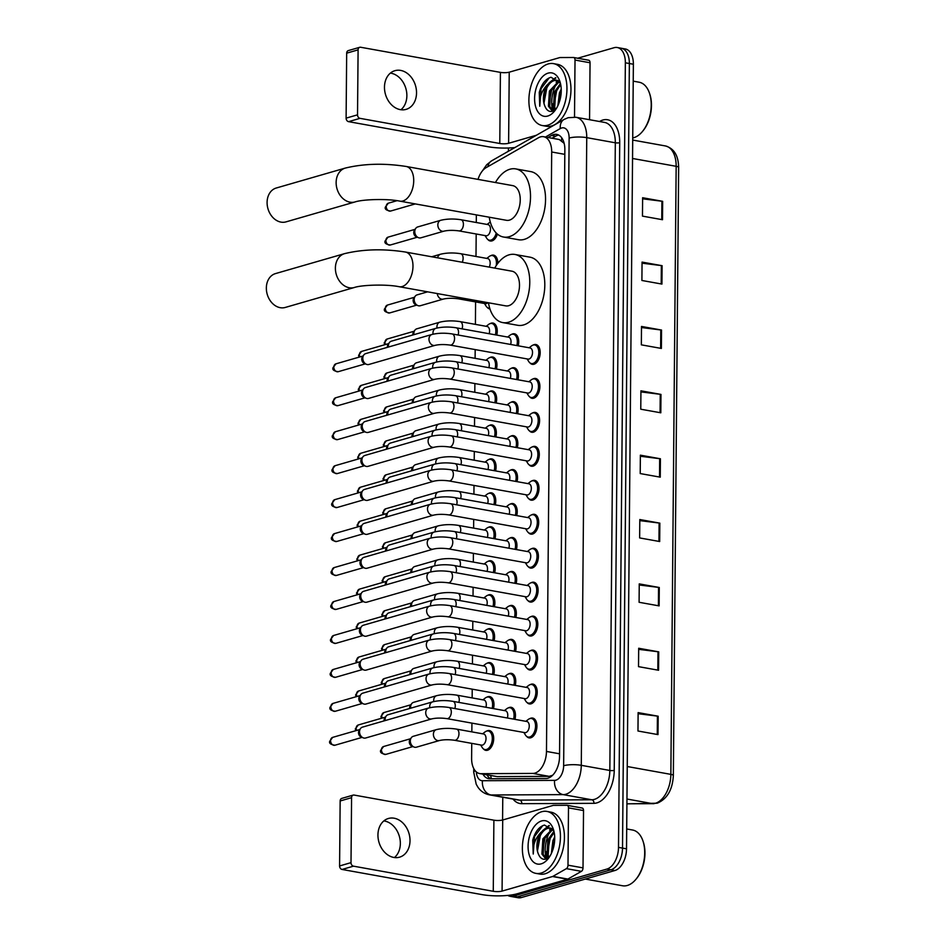 <?xml version="1.0" encoding="UTF-8"?>
<svg xmlns="http://www.w3.org/2000/svg" width="945" height="945" viewBox="0 0 945 945"><rect width="100%" height="100%" fill="white"/><g stroke="black" fill="none" stroke-linecap="round" stroke-linejoin="round"><path stroke-width="1.42" d="M482.919 699.843L485.317 697.989A9.438 5.552 100.2 0 1 486.97 697.126A10.064 5.918 100.2 0 1 487.986 696.689A10.064 5.918 100.2 0 1 489.675 696.583A10.064 5.918 100.2 0 1 493.491 708.62M483.214 665.894L485.612 664.04A9.438 5.552 100.2 0 1 487.266 663.166A10.064 5.918 100.2 0 1 488.281 662.728A10.064 5.918 100.2 0 1 489.971 662.634A10.064 5.918 100.2 0 1 493.786 674.671M483.509 631.933L485.907 630.079A9.438 5.552 100.2 0 1 487.573 629.205A10.064 5.918 100.2 0 1 488.577 628.779A10.064 5.918 100.2 0 1 490.266 628.673A10.064 5.918 100.2 0 1 494.081 640.71M483.805 597.972L486.214 596.118A9.438 5.552 100.2 0 1 487.868 595.244A10.064 5.918 100.2 0 1 488.872 594.818A10.064 5.918 100.2 0 1 490.561 594.712A10.064 5.918 100.2 0 1 494.377 606.749M484.1 564.011L486.51 562.157A9.438 5.552 100.2 0 1 488.163 561.295A10.064 5.918 100.2 0 1 489.167 560.857A10.064 5.918 100.2 0 1 490.868 560.751A10.064 5.918 100.2 0 1 494.672 572.788M488.435 527.345A10.064 5.918 100.2 0 1 489.463 526.897A10.064 5.918 100.2 0 1 491.164 526.802A10.064 5.918 100.2 0 1 494.967 538.839M488.73 493.384A10.064 5.918 100.2 0 1 489.758 492.947A10.064 5.918 100.2 0 1 491.459 492.841A10.064 5.918 100.2 0 1 495.274 504.878M489.026 459.424A10.064 5.918 100.2 0 1 490.053 458.986A10.064 5.918 100.2 0 1 491.754 458.88A10.064 5.918 100.2 0 1 495.57 470.917M485.293 428.179L487.691 426.325A9.438 5.552 100.2 0 1 489.345 425.463A10.064 5.918 100.2 0 1 490.349 425.026A10.064 5.918 100.2 0 1 492.05 424.931A10.064 5.918 100.2 0 1 495.865 436.956M485.588 394.23L487.986 392.376A9.438 5.552 100.2 0 1 489.64 391.502A10.064 5.918 100.2 0 1 490.644 391.065A10.064 5.918 100.2 0 1 492.345 390.97A10.064 5.918 100.2 0 1 496.16 403.007M485.884 360.269L488.281 358.415A9.438 5.552 100.2 0 1 489.935 357.541A10.064 5.918 100.2 0 1 490.951 357.115A10.064 5.918 100.2 0 1 492.64 357.009A10.064 5.918 100.2 0 1 496.456 369.046M486.179 326.308L488.577 324.454A9.438 5.552 100.2 0 1 490.231 323.592A10.064 5.918 100.2 0 1 491.246 323.155A10.064 5.918 100.2 0 1 492.936 323.048A10.064 5.918 100.2 0 1 496.751 335.085M489.959 308.956A10.064 5.918 100.2 0 1 489.675 308.909A10.064 5.918 100.2 0 1 487.301 307.456M486.769 258.398L489.167 256.544A9.438 5.552 100.2 0 1 490.833 255.67A10.064 5.918 100.2 0 1 491.837 255.233A10.064 5.918 100.2 0 1 493.526 255.138A10.064 5.918 100.2 0 1 497.838 263.336M497.401 234.088A10.064 5.918 100.2 0 1 491.955 240.892A10.064 5.918 100.2 0 1 490.266 240.999A10.064 5.918 100.2 0 1 487.892 239.534M482.623 733.804L485.021 731.95A9.438 5.552 100.2 0 1 486.675 731.076A10.064 5.918 100.2 0 1 487.691 730.65A10.064 5.918 100.2 0 1 489.38 730.544A10.064 5.918 100.2 0 1 493.621 740.1A10.064 5.918 100.2 0 1 487.514 750.259A10.064 5.918 100.2 0 1 485.824 750.365A10.064 5.918 100.2 0 1 483.45 748.901M508.717 673.903A10.064 5.918 100.2 0 1 509.745 673.466A10.064 5.918 100.2 0 1 511.446 673.36A10.064 5.918 100.2 0 1 515.261 685.397M509.012 639.954A10.064 5.918 100.2 0 1 510.052 639.505A10.064 5.918 100.2 0 1 511.741 639.411A10.064 5.918 100.2 0 1 515.557 651.448M509.308 605.993A10.064 5.918 100.2 0 1 510.347 605.556A10.064 5.918 100.2 0 1 512.036 605.45A10.064 5.918 100.2 0 1 515.852 617.487M509.603 572.032A10.064 5.918 100.2 0 1 510.643 571.595A10.064 5.918 100.2 0 1 512.332 571.489A10.064 5.918 100.2 0 1 516.147 583.526M509.898 538.071A10.064 5.918 100.2 0 1 510.938 537.634A10.064 5.918 100.2 0 1 512.627 537.528A10.064 5.918 100.2 0 1 516.442 549.565M510.194 504.122A10.064 5.918 100.2 0 1 511.233 503.673A10.064 5.918 100.2 0 1 512.922 503.579A10.064 5.918 100.2 0 1 516.738 515.616M510.489 470.161A10.064 5.918 100.2 0 1 511.529 469.724A10.064 5.918 100.2 0 1 513.218 469.618A10.064 5.918 100.2 0 1 517.033 481.655M510.784 436.2A10.064 5.918 100.2 0 1 511.824 435.763A10.064 5.918 100.2 0 1 513.525 435.657A10.064 5.918 100.2 0 1 517.328 447.694M511.091 402.239A10.064 5.918 100.2 0 1 512.119 401.802A10.064 5.918 100.2 0 1 513.82 401.708A10.064 5.918 100.2 0 1 517.624 413.733M511.387 368.29A10.064 5.918 100.2 0 1 512.414 367.841A10.064 5.918 100.2 0 1 514.115 367.747A10.064 5.918 100.2 0 1 517.931 379.784M511.682 334.329A10.064 5.918 100.2 0 1 512.71 333.892A10.064 5.918 100.2 0 1 514.411 333.786A10.064 5.918 100.2 0 1 518.226 345.823M508.422 707.864A10.064 5.918 100.2 0 1 509.449 707.427A10.064 5.918 100.2 0 1 511.15 707.321A10.064 5.918 100.2 0 1 514.966 719.358M527.641 517.565L530.039 515.71A9.438 5.552 100.2 0 1 531.692 514.848A10.064 5.918 100.2 0 1 532.696 514.411A10.064 5.918 100.2 0 1 534.397 514.304A10.064 5.918 100.2 0 1 538.638 523.861A10.064 5.918 100.2 0 1 532.531 534.031A10.064 5.918 100.2 0 1 530.83 534.126A10.064 5.918 100.2 0 1 528.468 532.673M527.936 483.616L530.334 481.761A9.438 5.552 100.2 0 1 531.988 480.887A10.064 5.918 100.2 0 1 533.004 480.45A10.064 5.918 100.2 0 1 534.693 480.355A10.064 5.918 100.2 0 1 538.933 489.9A10.064 5.918 100.2 0 1 532.826 500.07A10.064 5.918 100.2 0 1 531.137 500.165A10.064 5.918 100.2 0 1 528.763 498.712M526.448 653.397L528.857 651.542A9.438 5.552 100.2 0 1 530.511 650.68A10.064 5.918 100.2 0 1 531.515 650.243A10.064 5.918 100.2 0 1 533.216 650.136A10.064 5.918 100.2 0 1 537.445 659.693A10.064 5.918 100.2 0 1 531.35 669.863A10.064 5.918 100.2 0 1 529.649 669.958A10.064 5.918 100.2 0 1 527.275 668.505M528.231 449.655L530.629 447.8A9.438 5.552 100.2 0 1 532.283 446.926A10.064 5.918 100.2 0 1 533.299 446.501A10.064 5.918 100.2 0 1 534.988 446.394A10.064 5.918 100.2 0 1 539.229 455.939A10.064 5.918 100.2 0 1 533.122 466.109A10.064 5.918 100.2 0 1 531.433 466.216A10.064 5.918 100.2 0 1 529.058 464.751M526.152 687.358L528.562 685.503A9.438 5.552 100.2 0 1 530.216 684.629A10.064 5.918 100.2 0 1 531.22 684.204A10.064 5.918 100.2 0 1 532.921 684.097A10.064 5.918 100.2 0 1 537.15 693.654A10.064 5.918 100.2 0 1 531.055 703.812A10.064 5.918 100.2 0 1 529.354 703.919A10.064 5.918 100.2 0 1 526.979 702.454M527.345 551.526L529.743 549.671A9.438 5.552 100.2 0 1 531.397 548.797A10.064 5.918 100.2 0 1 532.401 548.372A10.064 5.918 100.2 0 1 534.102 548.265A10.064 5.918 100.2 0 1 538.343 557.822A10.064 5.918 100.2 0 1 532.236 567.98A10.064 5.918 100.2 0 1 530.535 568.087A10.064 5.918 100.2 0 1 528.172 566.622M526.743 619.447L529.153 617.593A9.438 5.552 100.2 0 1 530.807 616.719A10.064 5.918 100.2 0 1 531.811 616.282A10.064 5.918 100.2 0 1 533.512 616.187A10.064 5.918 100.2 0 1 537.74 625.732A10.064 5.918 100.2 0 1 531.645 635.902A10.064 5.918 100.2 0 1 529.944 635.997A10.064 5.918 100.2 0 1 527.57 634.544M527.05 585.487L529.448 583.632A9.438 5.552 100.2 0 1 531.102 582.758A10.064 5.918 100.2 0 1 532.106 582.333A10.064 5.918 100.2 0 1 533.807 582.226A10.064 5.918 100.2 0 1 538.036 591.771A10.064 5.918 100.2 0 1 531.94 601.941A10.064 5.918 100.2 0 1 530.239 602.048A10.064 5.918 100.2 0 1 527.877 600.583M528.527 415.694L530.925 413.839A9.438 5.552 100.2 0 1 532.578 412.965A10.064 5.918 100.2 0 1 533.594 412.54A10.064 5.918 100.2 0 1 535.283 412.433A10.064 5.918 100.2 0 1 539.524 421.99A10.064 5.918 100.2 0 1 533.417 432.148A10.064 5.918 100.2 0 1 531.728 432.255A10.064 5.918 100.2 0 1 529.354 430.79M528.822 381.733L531.22 379.878A9.438 5.552 100.2 0 1 532.885 379.016A10.064 5.918 100.2 0 1 533.89 378.579A10.064 5.918 100.2 0 1 535.579 378.472A10.064 5.918 100.2 0 1 539.819 388.029A10.064 5.918 100.2 0 1 533.712 398.199A10.064 5.918 100.2 0 1 532.023 398.294A10.064 5.918 100.2 0 1 529.649 396.841M529.117 347.784L531.527 345.929A9.438 5.552 100.2 0 1 533.181 345.055A10.064 5.918 100.2 0 1 534.185 344.618A10.064 5.918 100.2 0 1 535.874 344.523A10.064 5.918 100.2 0 1 540.115 354.068A10.064 5.918 100.2 0 1 534.008 364.238A10.064 5.918 100.2 0 1 532.318 364.333A10.064 5.918 100.2 0 1 529.944 362.88M525.857 721.318L528.267 719.464A9.438 5.552 100.2 0 1 529.921 718.59A10.064 5.918 100.2 0 1 530.925 718.165A10.064 5.918 100.2 0 1 532.626 718.058A10.064 5.918 100.2 0 1 536.855 727.603A10.064 5.918 100.2 0 1 530.747 737.773A10.064 5.918 100.2 0 1 529.058 737.88A10.064 5.918 100.2 0 1 526.684 736.415M471.744 743.361L471.614 758.292A18.876 11.092 -79.8 0 0 479.694 773.577L497.176 776.613L549.187 776.353L552.636 775.254M479.694 773.577A18.876 11.092 -79.8 0 0 480.887 773.683L532.909 773.423A18.876 11.092 -79.8 0 0 534.882 773.128A18.876 11.092 -79.8 0 0 546.47 751.44L551.691 151.991A18.876 11.092 -79.8 0 0 543.623 136.706A18.876 11.092 -79.8 0 0 538.449 137.757L486.179 167.619A18.876 11.092 -79.8 0 0 478.016 179.385M564.118 143.191A6.296 3.697 -79.8 0 0 563.752 143.014L559.322 139.541L543.623 136.706M563.752 143.014A18.876 11.092 100.2 0 1 564.26 143.817M476.351 214.881L476.292 222.5M476.185 233.994L475.996 256.461M475.595 301.904L475.406 324.371M475.181 349.591L475.099 358.332M474.886 383.552L474.803 392.293M474.591 417.513L474.508 426.242M474.295 451.462L474.213 460.203M474 485.423L473.917 494.164M473.693 519.384L473.622 528.125M473.398 553.345L473.327 562.074M473.102 587.294L473.032 596.035M472.807 621.255L472.736 629.996M472.512 655.216L472.441 663.957M472.216 689.165L472.146 697.906M471.921 723.126L471.838 731.867M482.93 774.156A18.876 11.092 -79.8 0 0 488.6 778.656A18.876 11.092 -79.8 0 0 489.793 778.763L545.986 778.491A18.876 11.092 -79.8 0 0 547.97 778.196A18.876 11.092 -79.8 0 0 559.546 756.508L564.85 149.688A18.876 11.092 -79.8 0 0 556.77 134.403A18.876 11.092 -79.8 0 0 551.596 135.442L548.005 137.498M552.683 110.955A25.172 14.789 100.2 0 1 556.959 82.688A25.172 14.789 100.2 0 0 552.683 110.955M557.751 81.4A25.172 14.789 100.2 0 1 558.2 80.727A25.172 14.789 100.2 0 0 557.751 81.4M546.151 858.757A25.172 14.789 100.2 0 1 550.427 830.501A25.172 14.789 100.2 0 0 546.151 858.757M551.23 829.214A25.172 14.789 100.2 0 1 551.679 828.541A25.172 14.789 100.2 0 0 551.23 829.214M577.678 58.224L614.096 47.711A18.876 11.092 100.2 0 1 617.274 47.522A18.876 11.092 100.2 0 1 625.354 62.795L618.502 847.381A18.876 11.092 100.2 0 1 606.926 869.069L513.3 896.12A18.876 11.092 100.2 0 1 510.123 896.309A18.876 11.092 100.2 0 1 507.796 895.423M502.575 820.024L502.775 797.237M508.41 151.235L508.434 147.999M617.274 47.522L625.295 48.963A18.876 11.092 100.2 0 1 633.374 64.236L626.523 848.823A18.876 11.092 100.2 0 1 614.947 870.51L521.309 897.561L517.305 896.84A18.876 11.092 100.2 0 1 514.127 897.029A18.876 11.092 100.2 0 0 517.305 896.84L610.931 869.79L517.305 896.84L513.3 896.12M626.523 848.823L622.519 848.102A18.876 11.092 100.2 0 1 610.931 869.79A18.876 11.092 100.2 0 0 622.519 848.102L629.358 63.516L622.519 848.102L618.502 847.381M621.278 48.242A18.876 11.092 100.2 0 1 629.358 63.516A18.876 11.092 100.2 0 0 621.278 48.242M552.01 138.218L555.613 136.163A18.876 11.092 100.2 0 1 558.708 135.076M490.762 778.763A18.876 11.092 100.2 0 1 486.935 774.876M552.742 103.844A25.172 14.789 -79.8 0 0 553.616 110.837M546.222 851.658A25.172 14.789 -79.8 0 0 547.084 858.651M642.612 198.816L661.913 201.226A5.032 1.134 0.5 0 1 662.658 201.332L642.624 197.729L642.458 216.121L662.504 219.724L662.658 201.332M642.045 263.183L661.358 265.58A5.032 1.134 0.5 0 1 662.102 265.699L642.057 262.096L641.903 280.476L661.937 284.079L662.102 265.699M641.49 327.537L660.791 329.947A5.032 1.134 0.5 0 1 661.535 330.053L641.501 326.45L641.336 344.842L661.382 348.445L661.535 330.053M640.923 391.903L660.236 394.301A5.032 1.134 0.5 0 1 660.98 394.419L640.934 390.817L640.769 409.209L660.815 412.8L660.98 394.419M638.111 713.711L657.425 716.109A5.032 1.134 0.5 0 1 658.169 716.216L638.123 712.613L637.97 731.005L658.003 734.608L658.169 716.216M638.678 649.345L657.992 651.743A5.032 1.134 0.5 0 1 658.724 651.861L638.69 648.258L638.525 666.65L658.57 670.253L658.724 651.861M639.245 584.99L658.547 587.388A5.032 1.134 0.5 0 1 659.291 587.495L639.245 583.892L639.092 602.284L659.126 605.887L659.291 587.495M639.8 520.624L659.114 523.022A5.032 1.134 0.5 0 1 659.846 523.14L639.812 519.537L639.647 537.929L659.693 541.532L659.846 523.14M640.367 456.258L659.669 458.668A5.032 1.134 0.5 0 1 660.413 458.774L640.367 455.171L640.214 473.563L660.248 477.166L660.413 458.774M521.309 897.561A18.876 11.092 100.2 0 1 518.132 897.75L510.123 896.309M383.847 820.91A20.14 15.64 -106.1 0 1 400.349 843.507A20.14 15.64 -106.1 0 1 394.431 857.552M377.941 834.955A20.14 15.64 73.9 0 0 399.558 857.174A20.14 15.64 73.9 0 0 410.012 840.719A20.14 15.64 73.9 0 0 388.383 818.488A20.14 15.64 73.9 0 0 377.941 834.955M567.331 805.376L581.978 807.999A3.142 1.855 100.2 0 1 582.179 808.022A3.142 1.855 100.2 0 1 583.526 810.562L568.488 807.869L567.992 865.183L583.018 867.876A3.142 1.855 100.2 0 1 581.423 871.349L567.898 879.074A3.142 1.855 100.2 0 1 567.567 879.216L517.116 893.793A25.172 5.682 0.5 0 1 481.844 894.584L342.066 869.459A3.142 2.445 -106.1 0 1 339.586 865.951L351.008 862.643A3.142 2.445 73.9 0 0 353.477 866.163L493.266 891.289A6.296 1.417 -179.5 0 0 502.078 891.088L552.541 876.523A3.142 1.855 -79.8 0 0 552.872 876.381L566.386 868.644A3.142 1.855 -79.8 0 0 567.992 865.183M583.526 810.562L583.018 867.876M568.488 807.869A3.142 1.855 -79.8 0 0 567.142 805.317A3.142 1.855 -79.8 0 0 566.941 805.305L553.486 805.364A3.142 1.855 -79.8 0 0 553.156 805.412L502.705 819.988A6.296 1.417 -179.5 0 1 493.892 820.189L354.103 795.064A3.142 2.445 73.9 0 0 353.206 795.099A3.142 2.445 73.9 0 0 351.575 797.674L340.153 800.97L339.586 865.951M340.153 800.97A3.142 2.445 -106.1 0 1 341.783 798.395L353.206 795.099M351.575 797.674L351.008 862.643M626.7 828.966L632.583 830.017A28.315 16.644 100.2 0 1 642.919 840.873L643.238 841.818A27.051 15.9 100.2 0 1 636.658 878.413L636.032 879.181A28.315 16.644 100.2 0 1 627.326 885.465A28.315 16.644 100.2 0 1 622.554 885.76L585.345 879.063M642.919 840.873A28.315 16.644 100.2 0 1 636.032 879.181M541.662 811.743A31.457 18.487 100.2 0 1 546.966 811.436A31.457 18.487 100.2 0 1 560.196 841.274A31.457 18.487 100.2 0 1 541.131 873.05A31.457 18.487 100.2 0 1 535.827 873.357A31.457 18.487 100.2 0 1 522.597 843.519A31.457 18.487 100.2 0 1 541.662 811.743M546.966 811.436L550.97 812.157A31.457 18.487 100.2 0 1 564.2 841.995A31.457 18.487 100.2 0 1 545.135 873.771A31.457 18.487 100.2 0 1 539.831 874.078L535.827 873.357M553.853 830.915L544.485 825.056C538.957 826.745 535.047 831.813 532.732 840.259L533.24 854.056C532.578 845.562 535.224 838.25 541.19 832.132A15.734 9.249 100.2 0 0 538.496 854.245C540.162 858.178 542.584 859.796 545.773 859.135L549.364 857.056M541.202 863.848A22.018 12.947 100.2 0 1 528.078 846.247A22.018 12.947 100.2 0 1 541.579 820.945A22.018 12.947 100.2 0 1 553.333 829.167A22.018 12.947 100.2 0 1 547.97 858.958A22.018 12.947 100.2 0 1 541.202 863.848M552.884 829.297L544.131 839.077L543.162 854.245L546.423 858.934M552.305 828.895L542.879 838.853L541.91 854.02L545.927 859.099M554.172 832.38L549.139 839.975L548.171 855.154L549.116 857.28M553.947 831.34L547.887 839.751L546.919 854.93L548.372 857.871M554.691 839.597L552.364 851.138M554.691 836.998L552.908 840.648L551.36 853.489M552.518 828.576L547.013 828.056L541.19 832.132M550.498 828.08L548.265 828.281C540.316 829.698 534.669 846.307 538.496 854.245M553.097 829.474L549.884 827.938M548.986 825.517L542.477 830.749M554.68 839.857L552.494 850.783M550.356 837.329L547.545 852.414M551.36 828.399L549.6 830.005M545.348 836.431L542.536 851.516M549.388 825.717L544.58 829.108M540.339 835.522L537.516 850.618M542.69 825.658L534.539 836.526L533.24 854.056M275.491 273.589A17.612 13.691 73.9 0 0 266.348 287.989A17.612 13.691 73.9 0 0 285.272 307.444L354.316 287.504A17.612 13.691 -106.1 0 1 335.392 268.049A17.612 13.691 -106.1 0 1 344.535 253.65L275.491 273.589M354.316 287.504C361.876 284.894 386.54 284.091 399.203 286.725L505.717 305.873A17.612 10.36 -79.8 0 0 508.682 305.696A17.612 10.36 -79.8 0 0 519.372 287.894A17.612 10.36 -79.8 0 0 511.954 271.191L405.44 252.043C383.505 248.629 363.199 249.161 344.535 253.65M494.719 268.085A34.611 20.341 100.2 0 1 509.131 254.819A34.611 20.341 100.2 0 1 514.966 254.465A34.611 20.341 100.2 0 1 529.519 287.292A34.611 20.341 100.2 0 1 508.54 322.245A34.611 20.341 100.2 0 1 502.716 322.588A34.611 20.341 100.2 0 1 488.482 302.766M514.966 254.465L529.991 257.17A34.611 20.341 100.2 0 1 544.556 289.997A34.611 20.341 100.2 0 1 523.577 324.938A34.611 20.341 100.2 0 1 517.742 325.293L502.716 322.588M276.235 188.02A17.612 13.691 73.9 0 0 267.092 202.419A17.612 13.691 73.9 0 0 286.016 221.874L355.06 201.935A17.612 13.691 -106.1 0 1 336.136 182.479A17.612 13.691 -106.1 0 1 345.279 168.08L276.235 188.02M355.06 201.935C362.62 199.336 387.285 198.521 399.948 201.155L506.461 220.303A17.612 10.36 -79.8 0 0 509.438 220.126A17.612 10.36 -79.8 0 0 520.116 202.324A17.612 10.36 -79.8 0 0 512.698 185.622L406.185 166.474C384.249 163.06 363.943 163.591 345.279 168.08M495.463 182.515A34.611 20.341 100.2 0 1 509.875 169.249A34.611 20.341 100.2 0 1 515.71 168.895A34.611 20.341 100.2 0 1 530.263 201.722A34.611 20.341 100.2 0 1 509.284 236.675A34.611 20.341 100.2 0 1 503.461 237.018A34.611 20.341 100.2 0 1 489.238 217.196M515.71 168.895L530.736 171.6A34.611 20.341 100.2 0 1 545.3 204.427A34.611 20.341 100.2 0 1 524.321 239.368A34.611 20.341 100.2 0 1 518.486 239.723L503.461 237.018M428.664 708.006C434.877 706.529 441.61 706.352 448.875 707.474L526.826 721.496A5.658 3.331 100.2 0 1 529.212 726.859A5.658 3.331 100.2 0 1 525.786 732.588A5.658 3.331 100.2 0 1 524.829 732.635L446.867 718.625C441.008 717.834 435.988 717.928 431.806 718.885A5.658 4.394 -106.1 0 1 425.722 712.636A5.658 4.394 -106.1 0 1 425.734 712.294A5.658 4.394 -106.1 0 1 428.664 708.006L362.478 727.13A5.658 4.394 -106.1 0 0 360.529 728.524A5.658 4.394 -106.1 0 0 359.537 731.761A5.658 4.394 -106.1 0 0 363.223 737.856A5.658 4.394 -106.1 0 0 364.002 738.08A5.658 4.394 -106.1 0 0 365.62 738.01L431.806 718.885M529.921 718.59A9.438 5.552 100.2 0 1 531.503 718.495A9.438 5.552 100.2 0 1 535.472 727.449A9.438 5.552 100.2 0 1 529.755 736.982A9.438 5.552 100.2 0 1 528.172 737.076A9.438 5.552 100.2 0 1 525.455 735.045L523.861 732.47M363.223 737.856L361.167 737.053A4.087 3.178 -106.1 0 1 358.509 732.647A4.087 3.178 -106.1 0 1 359.218 730.308L360.529 728.524M428.959 674.045C435.172 672.568 441.906 672.391 449.17 673.525L527.121 687.535A5.658 3.331 100.2 0 1 529.507 692.909A5.658 3.331 100.2 0 1 526.082 698.627A5.658 3.331 100.2 0 1 525.125 698.686L447.162 684.664C441.303 683.885 436.283 683.967 432.101 684.936A5.658 4.394 -106.1 0 1 426.03 678.675A5.658 4.394 -106.1 0 1 426.041 678.333A5.658 4.394 -106.1 0 1 428.959 674.045L362.774 693.169A5.658 4.394 -106.1 0 0 360.825 694.575A5.658 4.394 -106.1 0 0 359.832 697.8A5.658 4.394 -106.1 0 0 363.518 703.907A5.658 4.394 -106.1 0 0 364.297 704.131A5.658 4.394 -106.1 0 0 365.916 704.049L432.101 684.936M530.216 684.629A9.438 5.552 100.2 0 1 531.799 684.534A9.438 5.552 100.2 0 1 535.78 693.488A9.438 5.552 100.2 0 1 530.05 703.021A9.438 5.552 100.2 0 1 528.468 703.115A9.438 5.552 100.2 0 1 525.763 701.084L524.156 698.509M363.518 703.907L361.462 703.092A4.087 3.178 -106.1 0 1 358.805 698.686A4.087 3.178 -106.1 0 1 359.513 696.347L360.825 694.575M429.254 640.096C435.468 638.607 442.201 638.43 449.466 639.564L527.428 653.574A5.658 3.331 100.2 0 1 529.802 658.948A5.658 3.331 100.2 0 1 526.377 664.666A5.658 3.331 100.2 0 1 525.42 664.725L447.457 650.715C441.598 649.924 436.578 650.006 432.397 650.975A5.658 4.394 -106.1 0 1 426.325 644.726A5.658 4.394 -106.1 0 1 426.337 644.384A5.658 4.394 -106.1 0 1 429.254 640.096L363.069 659.208A5.658 4.394 -106.1 0 0 361.12 660.614A5.658 4.394 -106.1 0 0 360.128 663.839A5.658 4.394 -106.1 0 0 363.813 669.946A5.658 4.394 -106.1 0 0 364.593 670.17A5.658 4.394 -106.1 0 0 366.211 670.088L432.397 650.975M530.511 650.68A9.438 5.552 100.2 0 1 532.094 650.585A9.438 5.552 100.2 0 1 536.075 659.527A9.438 5.552 100.2 0 1 530.346 669.06A9.438 5.552 100.2 0 1 528.763 669.154A9.438 5.552 100.2 0 1 526.058 667.123L524.451 664.548M363.813 669.946L361.758 669.131A4.087 3.178 -106.1 0 1 359.1 664.725A4.087 3.178 -106.1 0 1 359.809 662.398L361.12 660.614M429.55 606.135C435.763 604.658 442.496 604.481 449.761 605.603L527.723 619.613A5.658 3.331 100.2 0 1 530.098 624.988A5.658 3.331 100.2 0 1 526.672 630.705A5.658 3.331 100.2 0 1 525.715 630.764L447.753 616.754C441.894 615.963 436.873 616.057 432.704 617.014A5.658 4.394 -106.1 0 1 426.62 610.765A5.658 4.394 -106.1 0 1 426.632 610.423A5.658 4.394 -106.1 0 1 429.55 606.135L363.364 625.247A5.658 4.394 -106.1 0 0 361.415 626.653A5.658 4.394 -106.1 0 0 360.423 629.878A5.658 4.394 -106.1 0 0 364.108 635.985A5.658 4.394 -106.1 0 0 364.888 636.209A5.658 4.394 -106.1 0 0 366.506 636.139L432.704 617.014M530.807 616.719A9.438 5.552 100.2 0 1 532.401 616.624A9.438 5.552 100.2 0 1 536.37 625.578A9.438 5.552 100.2 0 1 530.641 635.111A9.438 5.552 100.2 0 1 529.058 635.205A9.438 5.552 100.2 0 1 526.353 633.162L524.747 630.587M364.108 635.985L362.053 635.182A4.087 3.178 -106.1 0 1 359.395 630.764A4.087 3.178 -106.1 0 1 360.116 628.437L361.415 626.653M429.857 572.174C436.058 570.697 442.803 570.52 450.056 571.642L528.019 585.664A5.658 3.331 100.2 0 1 530.393 591.027A5.658 3.331 100.2 0 1 526.967 596.756A5.658 3.331 100.2 0 1 526.011 596.803L448.048 582.793C442.189 582.002 437.169 582.096 432.999 583.053A5.658 4.394 -106.1 0 1 426.916 576.804A5.658 4.394 -106.1 0 1 426.927 576.462A5.658 4.394 -106.1 0 1 429.857 572.174L363.66 591.298A5.658 4.394 -106.1 0 0 361.711 592.692A5.658 4.394 -106.1 0 0 360.73 595.929A5.658 4.394 -106.1 0 0 364.404 602.036A5.658 4.394 -106.1 0 0 365.183 602.248A5.658 4.394 -106.1 0 0 366.802 602.178L432.999 583.053M531.102 582.758A9.438 5.552 100.2 0 1 532.696 582.663A9.438 5.552 100.2 0 1 536.665 591.617A9.438 5.552 100.2 0 1 530.936 601.15A9.438 5.552 100.2 0 1 529.354 601.244A9.438 5.552 100.2 0 1 526.648 599.213L525.042 596.638M364.404 602.036L362.348 601.221A4.087 3.178 -106.1 0 1 359.691 596.815A4.087 3.178 -106.1 0 1 360.411 594.476L361.711 592.692M430.152 538.225C436.354 536.736 443.099 536.559 450.352 537.693L528.314 551.703A5.658 3.331 100.2 0 1 530.7 557.077A5.658 3.331 100.2 0 1 527.263 562.795A5.658 3.331 100.2 0 1 526.306 562.854L448.355 548.832C442.484 548.053 437.464 548.135 433.294 549.104A5.658 4.394 -106.1 0 1 427.211 542.843A5.658 4.394 -106.1 0 1 427.223 542.501A5.658 4.394 -106.1 0 1 430.152 538.225L363.955 557.337A5.658 4.394 -106.1 0 0 362.006 558.743A5.658 4.394 -106.1 0 0 361.025 561.968A5.658 4.394 -106.1 0 0 364.699 568.075A5.658 4.394 -106.1 0 0 365.479 568.299A5.658 4.394 -106.1 0 0 367.097 568.217L433.294 549.104M531.397 548.797A9.438 5.552 100.2 0 1 532.992 548.702A9.438 5.552 100.2 0 1 536.961 557.656A9.438 5.552 100.2 0 1 531.244 567.189A9.438 5.552 100.2 0 1 529.649 567.284A9.438 5.552 100.2 0 1 526.944 565.252L525.337 562.677M364.699 568.075L362.656 567.26A4.087 3.178 -106.1 0 1 359.986 562.854A4.087 3.178 -106.1 0 1 360.707 560.515L362.006 558.743M430.447 504.264C436.661 502.775 443.394 502.598 450.647 503.732L528.609 517.742A5.658 3.331 100.2 0 1 530.995 523.117A5.658 3.331 100.2 0 1 527.558 528.834A5.658 3.331 100.2 0 1 526.601 528.893L448.651 514.883C442.78 514.092 437.759 514.174 433.59 515.143A5.658 4.394 -106.1 0 1 427.506 508.894A5.658 4.394 -106.1 0 1 427.518 508.552A5.658 4.394 -106.1 0 1 430.447 504.264L364.25 523.376A5.658 4.394 -106.1 0 0 362.301 524.782A5.658 4.394 -106.1 0 0 361.321 528.007A5.658 4.394 -106.1 0 0 365.006 534.114A5.658 4.394 -106.1 0 0 365.774 534.338A5.658 4.394 -106.1 0 0 367.392 534.256L433.59 515.143M531.692 514.848A9.438 5.552 100.2 0 1 533.287 514.753A9.438 5.552 100.2 0 1 537.256 523.707A9.438 5.552 100.2 0 1 531.539 533.228A9.438 5.552 100.2 0 1 529.944 533.323A9.438 5.552 100.2 0 1 527.239 531.291L525.633 528.716M365.006 534.114L362.951 533.299A4.087 3.178 -106.1 0 1 360.281 528.893A4.087 3.178 -106.1 0 1 361.002 526.566L362.301 524.782M430.743 470.303C436.956 468.826 443.689 468.649 450.942 469.771L528.905 483.781A5.658 3.331 100.2 0 1 531.291 489.156A5.658 3.331 100.2 0 1 527.853 494.873A5.658 3.331 100.2 0 1 526.897 494.932L448.946 480.922C443.075 480.131 438.055 480.225 433.885 481.182A5.658 4.394 -106.1 0 1 427.801 474.933A5.658 4.394 -106.1 0 1 427.813 474.591A5.658 4.394 -106.1 0 1 430.743 470.303L364.546 489.427A5.658 4.394 -106.1 0 0 362.596 490.821A5.658 4.394 -106.1 0 0 361.616 494.046A5.658 4.394 -106.1 0 0 365.302 500.153A5.658 4.394 -106.1 0 0 366.069 500.377A5.658 4.394 -106.1 0 0 367.699 500.307L433.885 481.182M531.988 480.887A9.438 5.552 100.2 0 1 533.582 480.792A9.438 5.552 100.2 0 1 537.551 489.746A9.438 5.552 100.2 0 1 531.834 499.279A9.438 5.552 100.2 0 1 530.239 499.373A9.438 5.552 100.2 0 1 527.534 497.33L525.928 494.755M365.302 500.153L363.246 499.35A4.087 3.178 -106.1 0 1 360.577 494.932A4.087 3.178 -106.1 0 1 361.297 492.605L362.596 490.821M431.038 436.342C437.252 434.865 443.985 434.688 451.237 435.81L529.2 449.832A5.658 3.331 100.2 0 1 531.586 455.195A5.658 3.331 100.2 0 1 528.149 460.924A5.658 3.331 100.2 0 1 527.192 460.971L449.241 446.961C443.37 446.17 438.35 446.264 434.18 447.221A5.658 4.394 -106.1 0 1 428.097 440.972A5.658 4.394 -106.1 0 1 428.109 440.63A5.658 4.394 -106.1 0 1 431.038 436.342L364.853 455.466A5.658 4.394 -106.1 0 0 362.904 456.86A5.658 4.394 -106.1 0 0 361.911 460.097A5.658 4.394 -106.1 0 0 365.597 466.204A5.658 4.394 -106.1 0 0 366.377 466.417A5.658 4.394 -106.1 0 0 367.995 466.346L434.18 447.221M532.283 446.926A9.438 5.552 100.2 0 1 533.878 446.831A9.438 5.552 100.2 0 1 537.847 455.785A9.438 5.552 100.2 0 1 532.13 465.318A9.438 5.552 100.2 0 1 530.535 465.412A9.438 5.552 100.2 0 1 527.83 463.381L526.223 460.806M365.597 466.204L363.541 465.389A4.087 3.178 -106.1 0 1 360.884 460.983A4.087 3.178 -106.1 0 1 361.592 458.644L362.904 456.86M431.333 402.393C437.547 400.904 444.28 400.727 451.545 401.861L529.495 415.871A5.658 3.331 100.2 0 1 531.881 421.246A5.658 3.331 100.2 0 1 528.444 426.963A5.658 3.331 100.2 0 1 527.499 427.022L449.536 413C443.666 412.221 438.657 412.303 434.476 413.272A5.658 4.394 -106.1 0 1 428.392 407.011A5.658 4.394 -106.1 0 1 428.404 406.669A5.658 4.394 -106.1 0 1 431.333 402.393L365.148 421.505A5.658 4.394 -106.1 0 0 363.199 422.911A5.658 4.394 -106.1 0 0 362.207 426.136A5.658 4.394 -106.1 0 0 365.892 432.243A5.658 4.394 -106.1 0 0 366.672 432.467A5.658 4.394 -106.1 0 0 368.29 432.385L434.476 413.272M532.578 412.965A9.438 5.552 100.2 0 1 534.173 412.87A9.438 5.552 100.2 0 1 538.142 421.824A9.438 5.552 100.2 0 1 532.425 431.357A9.438 5.552 100.2 0 1 530.83 431.452A9.438 5.552 100.2 0 1 528.125 429.42L526.519 426.845M365.892 432.243L363.837 431.428A4.087 3.178 -106.1 0 1 361.179 427.022A4.087 3.178 -106.1 0 1 361.888 424.695L363.199 422.911M431.629 368.432C437.842 366.943 444.575 366.766 451.84 367.9L529.791 381.91A5.658 3.331 100.2 0 1 532.177 387.285A5.658 3.331 100.2 0 1 528.739 393.002A5.658 3.331 100.2 0 1 527.794 393.061L449.832 379.051C443.973 378.26 438.952 378.343 434.771 379.311A5.658 4.394 -106.1 0 1 428.687 373.062A5.658 4.394 -106.1 0 1 428.699 372.72A5.658 4.394 -106.1 0 1 431.629 368.432L365.443 387.544A5.658 4.394 -106.1 0 0 363.494 388.95A5.658 4.394 -106.1 0 0 362.502 392.175A5.658 4.394 -106.1 0 0 366.188 398.282A5.658 4.394 -106.1 0 0 366.967 398.506A5.658 4.394 -106.1 0 0 368.585 398.424L434.771 379.311M532.885 379.016A9.438 5.552 100.2 0 1 534.468 378.921A9.438 5.552 100.2 0 1 538.437 387.875A9.438 5.552 100.2 0 1 532.72 397.396A9.438 5.552 100.2 0 1 531.125 397.491A9.438 5.552 100.2 0 1 528.42 395.459L526.814 392.884M366.188 398.282L364.132 397.467A4.087 3.178 -106.1 0 1 361.474 393.061A4.087 3.178 -106.1 0 1 362.183 390.734L363.494 388.95M431.924 334.471C438.137 332.994 444.871 332.817 452.135 333.939L530.086 347.949A5.658 3.331 100.2 0 1 532.472 353.324A5.658 3.331 100.2 0 1 529.035 359.041A5.658 3.331 100.2 0 1 528.09 359.1L450.127 345.09C444.268 344.299 439.248 344.393 435.066 345.35A5.658 4.394 -106.1 0 1 428.983 339.101A5.658 4.394 -106.1 0 1 428.995 338.759A5.658 4.394 -106.1 0 1 431.924 334.471L365.739 353.595A5.658 4.394 -106.1 0 0 363.79 354.989A5.658 4.394 -106.1 0 0 362.797 358.226A5.658 4.394 -106.1 0 0 366.483 364.321A5.658 4.394 -106.1 0 0 367.262 364.546A5.658 4.394 -106.1 0 0 368.881 364.475L435.066 345.35M533.181 345.055A9.438 5.552 100.2 0 1 534.764 344.96A9.438 5.552 100.2 0 1 538.733 353.914A9.438 5.552 100.2 0 1 533.015 363.447A9.438 5.552 100.2 0 1 531.421 363.541A9.438 5.552 100.2 0 1 528.716 361.498L527.121 358.923M366.483 364.321L364.427 363.518A4.087 3.178 -106.1 0 1 361.77 359.1A4.087 3.178 -106.1 0 1 362.478 356.773L363.79 354.989M429.81 707.71A5.658 4.394 -106.1 0 1 429.715 706.139A5.658 4.394 -106.1 0 1 432.645 701.851C438.858 700.363 445.591 700.186 452.856 701.32L505.362 710.758A5.658 3.331 100.2 0 1 507.37 717.999M504.394 710.581L506.792 708.726A9.438 5.552 100.2 0 1 508.445 707.852A9.438 5.552 100.2 0 1 510.04 707.758A9.438 5.552 100.2 0 1 513.596 719.11M384.142 720.87A4.087 3.178 -106.1 0 1 384.107 720.244A4.087 3.178 -106.1 0 1 384.816 717.905L386.127 716.121A5.658 4.394 -106.1 0 1 388.076 714.727L432.645 701.851M385.229 720.551A5.658 4.394 -106.1 0 1 386.127 716.121M430.105 673.75A5.658 4.394 -106.1 0 1 430.022 672.178A5.658 4.394 -106.1 0 1 432.94 667.891C439.153 666.414 445.886 666.237 453.151 667.359L505.658 676.797A5.658 3.331 100.2 0 1 507.678 684.038M504.689 676.62L507.087 674.765A9.438 5.552 100.2 0 1 508.741 673.903A9.438 5.552 100.2 0 1 510.335 673.809A9.438 5.552 100.2 0 1 513.891 685.149M384.438 686.909A4.087 3.178 -106.1 0 1 384.402 686.283A4.087 3.178 -106.1 0 1 385.123 683.944L386.422 682.172A5.658 4.394 -106.1 0 1 388.371 680.766L432.94 667.891M385.525 686.602A5.658 4.394 -106.1 0 1 386.422 682.172M430.4 639.8A5.658 4.394 -106.1 0 1 430.318 638.218A5.658 4.394 -106.1 0 1 433.235 633.93C439.449 632.453 446.182 632.276 453.446 633.398L505.953 642.836A5.658 3.331 100.2 0 1 507.973 650.077M504.984 642.671L507.382 640.816A9.438 5.552 100.2 0 1 509.036 639.942A9.438 5.552 100.2 0 1 510.631 639.848A9.438 5.552 100.2 0 1 514.186 651.199M384.733 652.948A4.087 3.178 -106.1 0 1 384.698 652.322A4.087 3.178 -106.1 0 1 385.418 649.995L386.718 648.211A5.658 4.394 -106.1 0 1 388.667 646.805L433.235 633.93M385.832 652.641A5.658 4.394 -106.1 0 1 386.718 648.211M430.696 605.839A5.658 4.394 -106.1 0 1 430.613 604.257A5.658 4.394 -106.1 0 1 433.531 599.981C439.744 598.492 446.477 598.315 453.742 599.449L506.248 608.887A5.658 3.331 100.2 0 1 508.268 616.116M505.28 608.71L507.678 606.855A9.438 5.552 100.2 0 1 509.331 605.981A9.438 5.552 100.2 0 1 510.926 605.887A9.438 5.552 100.2 0 1 514.482 617.239M385.028 618.999A4.087 3.178 -106.1 0 1 384.993 618.361A4.087 3.178 -106.1 0 1 385.714 616.034L387.013 614.25A5.658 4.394 -106.1 0 1 388.962 612.844L433.531 599.981M386.127 618.68A5.658 4.394 -106.1 0 1 387.013 614.25M430.991 571.879A5.658 4.394 -106.1 0 1 430.908 570.308A5.658 4.394 -106.1 0 1 433.838 566.02C440.039 564.531 446.784 564.366 454.037 565.488L506.544 574.926A5.658 3.331 100.2 0 1 508.564 582.167M505.575 574.749L507.973 572.894A9.438 5.552 100.2 0 1 509.627 572.02A9.438 5.552 100.2 0 1 511.221 571.926A9.438 5.552 100.2 0 1 514.777 583.278M385.324 585.038A4.087 3.178 -106.1 0 1 385.288 584.412A4.087 3.178 -106.1 0 1 386.009 582.073L387.308 580.289A5.658 4.394 -106.1 0 1 389.257 578.895L433.838 566.02M386.422 584.719A5.658 4.394 -106.1 0 1 387.308 580.289M431.286 537.918A5.658 4.394 -106.1 0 1 431.204 536.347A5.658 4.394 -106.1 0 1 434.133 532.059C440.335 530.582 447.079 530.405 454.332 531.527L506.839 540.965A5.658 3.331 100.2 0 1 508.859 548.206M505.87 540.788L508.268 538.933A9.438 5.552 100.2 0 1 509.922 538.071A9.438 5.552 100.2 0 1 511.517 537.977A9.438 5.552 100.2 0 1 515.072 549.328M385.619 551.077A4.087 3.178 -106.1 0 1 385.584 550.451A4.087 3.178 -106.1 0 1 386.304 548.112L387.604 546.34A5.658 4.394 -106.1 0 1 389.553 544.934L434.133 532.059M386.718 550.77A5.658 4.394 -106.1 0 1 387.604 546.34M431.582 503.968A5.658 4.394 -106.1 0 1 431.499 502.386A5.658 4.394 -106.1 0 1 434.428 498.098C440.642 496.621 447.375 496.444 454.628 497.566L507.134 507.004A5.658 3.331 100.2 0 1 509.154 514.245M506.166 506.839L508.564 504.984A9.438 5.552 100.2 0 1 510.229 504.11A9.438 5.552 100.2 0 1 511.812 504.016A9.438 5.552 100.2 0 1 515.368 515.368M385.926 517.116A4.087 3.178 -106.1 0 1 385.891 516.49A4.087 3.178 -106.1 0 1 386.599 514.163L387.911 512.379A5.658 4.394 -106.1 0 1 389.86 510.973L434.428 498.098M387.013 516.809A5.658 4.394 -106.1 0 1 387.911 512.379M431.889 470.008A5.658 4.394 -106.1 0 1 431.794 468.425A5.658 4.394 -106.1 0 1 434.724 464.149C440.937 462.66 447.67 462.483 454.923 463.617L507.43 473.055A5.658 3.331 100.2 0 1 509.449 480.284M506.461 472.878L508.871 471.023A9.438 5.552 100.2 0 1 510.524 470.149A9.438 5.552 100.2 0 1 512.107 470.055A9.438 5.552 100.2 0 1 515.663 481.407M386.221 483.167A4.087 3.178 -106.1 0 1 386.186 482.529A4.087 3.178 -106.1 0 1 386.895 480.202L388.206 478.418A5.658 4.394 -106.1 0 1 390.155 477.012L434.724 464.149M387.308 482.848A5.658 4.394 -106.1 0 1 388.206 478.418M432.184 436.047A5.658 4.394 -106.1 0 1 432.089 434.476A5.658 4.394 -106.1 0 1 435.019 430.188C441.232 428.711 447.965 428.534 455.218 429.656L507.725 439.094A5.658 3.331 100.2 0 1 509.745 446.335M506.756 438.917L509.166 437.062A9.438 5.552 100.2 0 1 510.82 436.188A9.438 5.552 100.2 0 1 512.403 436.094A9.438 5.552 100.2 0 1 515.958 447.446M386.517 449.206A4.087 3.178 -106.1 0 1 386.481 448.58A4.087 3.178 -106.1 0 1 387.19 446.241L388.501 444.457A5.658 4.394 -106.1 0 1 390.45 443.063L435.019 430.188M387.604 448.887A5.658 4.394 -106.1 0 1 388.501 444.457M432.479 402.086A5.658 4.394 -106.1 0 1 432.385 400.515A5.658 4.394 -106.1 0 1 435.314 396.227C441.528 394.75 448.261 394.573 455.525 395.695L508.032 405.133A5.658 3.331 100.2 0 1 510.04 412.374M507.052 404.956L509.461 403.102A9.438 5.552 100.2 0 1 511.115 402.239A9.438 5.552 100.2 0 1 512.698 402.145A9.438 5.552 100.2 0 1 516.265 413.497M386.812 415.245A4.087 3.178 -106.1 0 1 386.777 414.619A4.087 3.178 -106.1 0 1 387.485 412.28L388.797 410.508A5.658 4.394 -106.1 0 1 390.746 409.102L435.314 396.227M387.899 414.938A5.658 4.394 -106.1 0 1 388.797 410.508M432.775 368.137A5.658 4.394 -106.1 0 1 432.68 366.554A5.658 4.394 -106.1 0 1 435.61 362.266C441.823 360.789 448.556 360.612 455.821 361.734L508.327 371.184A5.658 3.331 100.2 0 1 510.335 378.413M507.347 371.007L509.757 369.152A9.438 5.552 100.2 0 1 511.41 368.278A9.438 5.552 100.2 0 1 512.993 368.184A9.438 5.552 100.2 0 1 516.561 379.536M387.107 381.296A4.087 3.178 -106.1 0 1 387.072 380.658A4.087 3.178 -106.1 0 1 387.781 378.331L389.092 376.547A5.658 4.394 -106.1 0 1 391.041 375.141L435.61 362.266M388.194 380.977A5.658 4.394 -106.1 0 1 389.092 376.547M433.07 334.176A5.658 4.394 -106.1 0 1 432.975 332.593A5.658 4.394 -106.1 0 1 435.905 328.317C442.118 326.828 448.851 326.651 456.116 327.785L508.623 337.223A5.658 3.331 100.2 0 1 510.631 344.452M507.654 337.046L510.052 335.191A9.438 5.552 100.2 0 1 511.706 334.317A9.438 5.552 100.2 0 1 513.3 334.223A9.438 5.552 100.2 0 1 516.856 345.575M387.403 347.335A4.087 3.178 -106.1 0 1 387.367 346.697A4.087 3.178 -106.1 0 1 388.076 344.37L389.387 342.586A5.658 4.394 -106.1 0 1 391.336 341.192L435.905 328.317M388.489 347.016A5.658 4.394 -106.1 0 1 389.387 342.586M456.541 729.115L483.592 733.981A5.658 3.331 100.2 0 1 485.978 739.356A5.658 3.331 100.2 0 1 482.541 745.073A5.658 3.331 100.2 0 1 481.584 745.132L454.533 740.266C448.674 739.474 443.654 739.569 439.472 740.526A5.658 4.394 -106.1 0 1 437.854 740.608A5.658 4.394 -106.1 0 1 433.401 733.934A5.658 4.394 -106.1 0 1 436.33 729.646C442.543 728.17 449.277 727.993 456.541 729.115A5.658 3.331 100.2 0 1 458.963 733.355A5.658 3.331 100.2 0 1 455.49 740.207A5.658 3.331 100.2 0 1 454.533 740.266M439.472 740.526L416.414 747.188A5.658 4.394 -106.1 0 1 414.784 747.271A5.658 4.394 -106.1 0 1 414.016 747.046A5.658 4.394 -106.1 0 1 411.311 737.714A5.658 4.394 -106.1 0 1 413.26 736.309L436.33 729.646M486.675 731.076A9.438 5.552 100.2 0 1 488.27 730.981A9.438 5.552 100.2 0 1 492.239 739.935A9.438 5.552 100.2 0 1 486.521 749.468A9.438 5.552 100.2 0 1 484.927 749.562A9.438 5.552 100.2 0 1 482.222 747.53L480.615 744.955M414.016 747.046L411.961 746.231A4.087 3.178 -106.1 0 1 409.291 741.825A4.087 3.178 -106.1 0 1 410.012 739.498L411.311 737.714M433.79 701.556A5.658 4.394 -106.1 0 1 433.708 699.973A5.658 4.394 -106.1 0 1 436.625 695.685C442.839 694.209 449.572 694.032 456.837 695.154L483.887 700.021A5.658 3.331 100.2 0 1 485.907 707.262M486.97 697.126A9.438 5.552 100.2 0 1 488.565 697.032A9.438 5.552 100.2 0 1 492.121 708.384M409.634 708.502A4.087 3.178 -106.1 0 1 409.598 707.864A4.087 3.178 -106.1 0 1 410.307 705.537L411.618 703.753A5.658 4.394 -106.1 0 1 413.567 702.348L436.625 695.685M410.721 708.183A5.658 4.394 -106.1 0 1 411.618 703.753M434.086 667.595A5.658 4.394 -106.1 0 1 434.003 666.012A5.658 4.394 -106.1 0 1 436.921 661.736C443.134 660.248 449.867 660.071 457.132 661.205L484.183 666.06A5.658 3.331 100.2 0 1 486.202 673.301M487.266 663.166A9.438 5.552 100.2 0 1 488.86 663.071A9.438 5.552 100.2 0 1 492.416 674.423M409.929 674.541A4.087 3.178 -106.1 0 1 409.894 673.915A4.087 3.178 -106.1 0 1 410.603 671.576L411.914 669.792A5.658 4.394 -106.1 0 1 413.863 668.399L436.921 661.736M411.016 674.222A5.658 4.394 -106.1 0 1 411.914 669.792M434.381 633.634A5.658 4.394 -106.1 0 1 434.298 632.063A5.658 4.394 -106.1 0 1 437.216 627.775C443.429 626.299 450.163 626.122 457.427 627.244L484.478 632.111A5.658 3.331 100.2 0 1 486.498 639.34M487.573 629.205A9.438 5.552 100.2 0 1 489.156 629.11A9.438 5.552 100.2 0 1 492.711 640.462M410.224 640.58A4.087 3.178 -106.1 0 1 410.189 639.954A4.087 3.178 -106.1 0 1 410.898 637.615L412.209 635.843A5.658 4.394 -106.1 0 1 414.158 634.438L437.216 627.775M411.311 640.273A5.658 4.394 -106.1 0 1 412.209 635.843M434.676 599.685A5.658 4.394 -106.1 0 1 434.594 598.102A5.658 4.394 -106.1 0 1 437.511 593.814C443.725 592.338 450.458 592.161 457.723 593.283L484.773 598.15A5.658 3.331 100.2 0 1 486.793 605.391M487.868 595.244A9.438 5.552 100.2 0 1 489.451 595.149A9.438 5.552 100.2 0 1 493.006 606.501M410.52 606.619A4.087 3.178 -106.1 0 1 410.484 605.993A4.087 3.178 -106.1 0 1 411.193 603.666L412.504 601.882A5.658 4.394 -106.1 0 1 414.453 600.477L437.511 593.814M411.607 606.312A5.658 4.394 -106.1 0 1 412.504 601.882M434.972 565.724A5.658 4.394 -106.1 0 1 434.889 564.141A5.658 4.394 -106.1 0 1 437.818 559.853C444.02 558.377 450.765 558.2 458.018 559.334L485.068 564.189A5.658 3.331 100.2 0 1 487.088 571.43M488.163 561.295A9.438 5.552 100.2 0 1 489.746 561.2A9.438 5.552 100.2 0 1 493.314 572.552M410.815 572.67A4.087 3.178 -106.1 0 1 410.78 572.032A4.087 3.178 -106.1 0 1 411.488 569.705L412.8 567.921A5.658 4.394 -106.1 0 1 414.749 566.516L437.818 559.853M411.902 572.351A5.658 4.394 -106.1 0 1 412.8 567.921M435.267 531.763A5.658 4.394 -106.1 0 1 435.184 530.18A5.658 4.394 -106.1 0 1 438.114 525.904C444.315 524.416 451.06 524.239 458.313 525.373L485.376 530.228A5.658 3.331 100.2 0 1 487.384 537.469M484.395 530.062L486.805 528.208A9.438 5.552 100.2 0 1 488.459 527.334A9.438 5.552 100.2 0 1 490.042 527.239A9.438 5.552 100.2 0 1 493.609 538.591M411.11 538.709A4.087 3.178 -106.1 0 1 411.075 538.083A4.087 3.178 -106.1 0 1 411.784 535.744L413.095 533.96A5.658 4.394 -106.1 0 1 415.044 532.567L438.114 525.904M412.197 538.39A5.658 4.394 -106.1 0 1 413.095 533.96M435.562 497.802A5.658 4.394 -106.1 0 1 435.48 496.231A5.658 4.394 -106.1 0 1 438.409 491.943C444.622 490.467 451.356 490.29 458.608 491.412L485.671 496.279A5.658 3.331 100.2 0 1 487.679 503.508M484.69 496.101L487.1 494.247A9.438 5.552 100.2 0 1 488.754 493.373A9.438 5.552 100.2 0 1 490.349 493.278A9.438 5.552 100.2 0 1 493.904 504.63M411.406 504.748A4.087 3.178 -106.1 0 1 411.37 504.122A4.087 3.178 -106.1 0 1 412.091 501.783L413.39 500.011A5.658 4.394 -106.1 0 1 415.339 498.606L438.409 491.943M412.492 504.441A5.658 4.394 -106.1 0 1 413.39 500.011M435.869 463.853A5.658 4.394 -106.1 0 1 435.775 462.27A5.658 4.394 -106.1 0 1 438.704 457.982C444.918 456.506 451.651 456.329 458.904 457.451L485.966 462.318A5.658 3.331 100.2 0 1 487.974 469.559M484.998 462.14L487.396 460.286A9.438 5.552 100.2 0 1 489.049 459.412A9.438 5.552 100.2 0 1 490.644 459.317A9.438 5.552 100.2 0 1 494.2 470.669M411.701 470.787A4.087 3.178 -106.1 0 1 411.666 470.161A4.087 3.178 -106.1 0 1 412.386 467.834L413.686 466.05A5.658 4.394 -106.1 0 1 415.635 464.645L438.704 457.982M412.788 470.48A5.658 4.394 -106.1 0 1 413.686 466.05M436.165 429.892A5.658 4.394 -106.1 0 1 436.07 428.309A5.658 4.394 -106.1 0 1 439 424.021C445.213 422.545 451.946 422.368 459.199 423.502L486.262 428.357A5.658 3.331 100.2 0 1 488.281 435.598M489.345 425.463A9.438 5.552 100.2 0 1 490.939 425.368A9.438 5.552 100.2 0 1 494.495 436.72M411.996 436.838A4.087 3.178 -106.1 0 1 411.961 436.2A4.087 3.178 -106.1 0 1 412.681 433.873L413.981 432.089A5.658 4.394 -106.1 0 1 415.93 430.684L439 424.021M413.095 436.519A5.658 4.394 -106.1 0 1 413.981 432.089M436.46 395.931A5.658 4.394 -106.1 0 1 436.366 394.348A5.658 4.394 -106.1 0 1 439.295 390.072C445.508 388.584 452.242 388.407 459.506 389.541L486.557 394.408A5.658 3.331 100.2 0 1 488.577 401.637M489.64 391.502A9.438 5.552 100.2 0 1 491.235 391.407A9.438 5.552 100.2 0 1 494.79 402.759M412.292 402.877A4.087 3.178 -106.1 0 1 412.256 402.251A4.087 3.178 -106.1 0 1 412.977 399.912L414.276 398.128A5.658 4.394 -106.1 0 1 416.225 396.735L439.295 390.072M413.39 402.558A5.658 4.394 -106.1 0 1 414.276 398.128M436.755 361.97A5.658 4.394 -106.1 0 1 436.661 360.399A5.658 4.394 -106.1 0 1 439.59 356.111C445.804 354.635 452.537 354.458 459.802 355.58L486.852 360.447A5.658 3.331 100.2 0 1 488.872 367.676M489.935 357.541A9.438 5.552 100.2 0 1 491.53 357.446A9.438 5.552 100.2 0 1 495.085 368.798M412.587 368.916A4.087 3.178 -106.1 0 1 412.552 368.29A4.087 3.178 -106.1 0 1 413.272 365.951L414.571 364.179A5.658 4.394 -106.1 0 1 416.521 362.774L439.59 356.111M413.686 368.609A5.658 4.394 -106.1 0 1 414.571 364.179M437.051 328.021A5.658 4.394 -106.1 0 1 436.956 326.438A5.658 4.394 -106.1 0 1 439.886 322.151C446.099 320.674 452.832 320.497 460.097 321.619L487.147 326.486A5.658 3.331 100.2 0 1 489.167 333.727M490.231 323.592A9.438 5.552 100.2 0 1 491.825 323.485A9.438 5.552 100.2 0 1 495.381 334.837M412.882 334.967A4.087 3.178 -106.1 0 1 412.859 334.329A4.087 3.178 -106.1 0 1 413.567 332.002L414.867 330.218A5.658 4.394 -106.1 0 1 416.828 328.813L439.886 322.151M413.981 334.648A5.658 4.394 -106.1 0 1 414.867 330.218M487.868 302.66A5.658 3.331 100.2 0 1 486.391 303.617A5.658 3.331 100.2 0 1 485.446 303.676L458.384 298.809C452.525 298.029 447.505 298.112 443.323 299.081A5.658 4.394 -106.1 0 1 441.705 299.152A5.658 4.394 -106.1 0 1 437.275 293.564M443.323 299.081L420.265 305.743A5.658 4.394 -106.1 0 1 418.647 305.814A5.658 4.394 -106.1 0 1 417.867 305.589A5.658 4.394 -106.1 0 1 415.174 296.257A5.658 4.394 -106.1 0 1 417.123 294.864L427.612 291.828M417.867 305.589L415.812 304.786A4.087 3.178 -106.1 0 1 413.154 300.368A4.087 3.178 -106.1 0 1 413.863 298.041L415.174 296.257M489.711 308.141A9.438 5.552 100.2 0 1 488.778 308.117A9.438 5.552 100.2 0 1 486.073 306.074L484.466 303.499M437.63 257.831A5.658 4.394 -106.1 0 1 440.476 254.24C446.69 252.752 453.423 252.575 460.687 253.709L487.738 258.576A5.658 3.331 100.2 0 1 489.25 267.104M490.833 255.67A9.438 5.552 100.2 0 1 492.416 255.575A9.438 5.552 100.2 0 1 496.255 265.569M460.983 219.748L488.033 224.615A5.658 3.331 100.2 0 1 490.42 229.989A5.658 3.331 100.2 0 1 486.982 235.707A5.658 3.331 100.2 0 1 486.037 235.754L458.975 230.899C453.116 230.107 448.095 230.202 443.914 231.159A5.658 4.394 -106.1 0 1 442.295 231.241A5.658 4.394 -106.1 0 1 437.854 224.567A5.658 4.394 -106.1 0 1 440.772 220.279C446.985 218.803 453.718 218.626 460.983 219.748A5.658 3.331 100.2 0 1 463.404 223.989A5.658 3.331 100.2 0 1 459.931 230.84A5.658 3.331 100.2 0 1 458.975 230.899M443.914 231.159L420.856 237.821A5.658 4.394 -106.1 0 1 419.237 237.904A5.658 4.394 -106.1 0 1 418.458 237.679A5.658 4.394 -106.1 0 1 415.765 228.347A5.658 4.394 -106.1 0 1 417.714 226.942L440.772 220.279M496.255 233.037A9.438 5.552 100.2 0 1 490.963 240.101A9.438 5.552 100.2 0 1 489.368 240.195A9.438 5.552 100.2 0 1 486.663 238.164L485.068 235.588M418.458 237.679L416.402 236.864A4.087 3.178 -106.1 0 1 413.745 232.458A4.087 3.178 -106.1 0 1 414.453 230.131L415.765 228.347M487.065 224.437L489.475 222.583A9.438 5.552 100.2 0 1 490.301 222.051M390.38 73.108A20.14 15.64 -106.1 0 1 406.87 95.693A20.14 15.64 -106.1 0 1 400.963 109.738M384.473 87.141A20.14 15.64 73.9 0 0 406.09 109.372A20.14 15.64 73.9 0 0 416.532 92.905A20.14 15.64 73.9 0 0 394.915 70.686A20.14 15.64 73.9 0 0 384.473 87.141M573.863 57.562L588.499 60.196A3.142 1.855 100.2 0 1 588.7 60.208A3.142 1.855 100.2 0 1 590.046 62.76L575.021 60.055L574.513 117.085M590.046 62.76L589.55 119.72M514.848 147.562A25.172 5.682 0.5 0 1 488.376 146.782L348.587 121.657A3.142 2.445 -106.1 0 1 346.106 118.137L357.529 114.841A3.142 2.445 73.9 0 0 360.01 118.349L499.787 143.486A6.296 1.417 -179.5 0 0 508.611 143.286L536.358 135.265M575.021 60.055A3.142 1.855 -79.8 0 0 573.674 57.503A3.142 1.855 -79.8 0 0 573.473 57.491L560.019 57.55A3.142 1.855 -79.8 0 0 559.688 57.61L509.225 72.174A6.296 1.417 -179.5 0 1 500.413 72.375L360.624 47.25A3.142 2.445 73.9 0 0 359.726 47.297A3.142 2.445 73.9 0 0 358.096 49.861L346.673 53.168L346.106 118.137M346.673 53.168A3.142 2.445 -106.1 0 1 348.315 50.593L359.726 47.297M358.096 49.861L357.529 114.841M633.221 81.152L639.103 82.215A28.315 16.644 100.2 0 1 649.439 93.071L649.758 94.004A27.051 15.9 100.2 0 1 643.179 130.599L642.553 131.367A28.315 16.644 100.2 0 1 633.859 137.663A28.315 16.644 100.2 0 1 632.725 137.923M649.439 93.071A28.315 16.644 100.2 0 1 642.553 131.367M548.183 63.941A31.457 18.487 100.2 0 1 553.486 63.622A31.457 18.487 100.2 0 1 566.728 93.46A31.457 18.487 100.2 0 1 547.651 125.236A31.457 18.487 100.2 0 1 542.359 125.555A31.457 18.487 100.2 0 1 529.117 95.717A31.457 18.487 100.2 0 1 548.183 63.941M553.486 63.622L557.491 64.343A31.457 18.487 100.2 0 1 570.733 94.181A31.457 18.487 100.2 0 1 551.656 125.957A31.457 18.487 100.2 0 1 546.364 126.276L542.359 125.555M560.373 83.113L551.006 77.242C545.489 78.943 541.568 84.01 539.252 92.456L539.772 106.253C539.099 97.76 541.757 90.448 547.722 84.329A15.734 9.249 100.2 0 0 545.017 106.442C546.683 110.364 549.116 111.994 552.305 111.321L555.896 109.242M547.734 116.046A22.018 12.947 100.2 0 1 534.598 98.434A22.018 12.947 100.2 0 1 548.112 73.131A22.018 12.947 100.2 0 1 559.853 81.353A22.018 12.947 100.2 0 1 554.502 111.144A22.018 12.947 100.2 0 1 547.734 116.046M559.405 81.483L550.663 91.263L549.695 106.442L552.943 111.12M558.826 81.081L549.411 91.039L548.443 106.218L552.447 111.286M560.704 84.566L555.672 92.173L554.703 107.34L555.636 109.478M560.48 83.526L554.42 91.948L553.451 107.116L554.904 110.057M561.212 91.795L558.885 103.324M561.224 89.184L559.428 92.846L557.893 105.686M559.038 80.762L553.546 80.254L547.722 84.329M557.03 80.278L554.798 80.479C546.848 81.896 541.202 98.493 545.017 106.442M559.617 81.66L556.404 80.136M555.518 77.714L548.998 82.936M561.212 92.055L559.015 102.97M556.888 89.515L554.065 104.611M557.893 80.585L556.121 82.191M551.88 88.617L549.057 103.702M555.908 77.915L551.112 81.294M546.86 87.72L544.048 102.804M549.222 77.844L541.06 88.712L539.772 106.253M549.187 776.353L532.909 773.423M561.791 137.899A18.876 13.702 60.3 0 0 561.507 140.569M490.656 775.55A18.876 15.179 89.7 0 0 491.447 778.751M559.57 753.803L546.47 751.44M497.176 776.613L480.887 773.683M564.803 154.354L551.691 151.991M476.327 771.935A12.58 7.395 -79.8 0 0 482.47 780.724L554.609 780.369A12.58 7.395 -79.8 0 0 555.92 780.18A12.58 7.395 -79.8 0 0 563.645 765.722L569.126 138.053A12.58 7.395 -79.8 0 0 561.613 127.988A12.58 7.395 -79.8 0 0 560.29 128.555L545.454 137.037M569.126 138.053A12.58 2.835 -179.5 0 1 586.75 137.651L581.281 765.32A25.172 14.789 100.2 0 1 565.842 794.237A25.172 14.789 100.2 0 1 563.196 794.627L591.759 799.765A25.172 14.789 -79.8 0 0 594.393 799.375A25.172 14.789 -79.8 0 0 609.832 770.458L615.313 142.789A25.172 14.789 -79.8 0 0 604.54 122.413L575.989 117.274A25.172 14.789 100.2 0 1 586.75 137.651L615.313 142.789A3.142 0.709 0.5 0 0 619.719 142.683L614.238 770.352A3.142 0.709 0.5 0 1 609.832 770.458L581.281 765.32A12.58 2.835 -179.5 0 0 563.645 765.722M575.989 117.274L568.146 117.7L564.07 119.436A12.58 9.131 60.3 0 0 560.29 128.555M614.238 770.352A28.315 16.644 100.2 0 1 596.874 802.884A28.315 16.644 100.2 0 1 593.909 803.333L521.77 803.675A28.315 16.644 100.2 0 1 513.017 799.08M599.532 121.515L599.851 121.326A28.315 16.644 100.2 0 1 619.719 142.683M606.926 869.069L614.947 870.51M625.354 62.795L633.374 64.236M554.609 780.369A12.58 10.123 89.7 0 0 563.196 794.627L491.057 794.981L519.62 800.12L591.759 799.765A3.142 2.528 -90.3 0 1 593.909 803.333M482.47 780.724A12.58 10.123 89.7 0 0 491.057 794.981A25.172 14.789 100.2 0 1 489.463 794.851L518.025 799.978A25.172 14.789 -79.8 0 0 519.62 800.12A3.142 2.528 -90.3 0 1 521.77 803.675M564.07 119.436L491.577 160.863A12.58 9.131 60.3 0 0 487.88 166.651M475.24 770.825A12.58 2.835 -179.5 0 0 473.717 772.159L476.197 784.196L477.839 787.067C480.71 791.272 484.584 793.859 489.463 794.851M555.613 136.163L551.596 135.442M626.913 803.805L652.782 803.675A25.172 14.789 -79.8 0 0 655.417 803.285A25.172 14.789 -79.8 0 0 670.855 774.368A6.296 1.417 0.5 0 1 673.348 775.526C672.568 789.736 667.194 798.962 657.224 803.203L626.913 803.864M653.527 803.734A6.296 5.056 89.7 0 1 652.782 803.675L626.96 799.033M627.244 766.525L670.855 774.368L676.159 166.308A25.172 14.789 -79.8 0 0 665.386 145.943C673.998 148.365 678.415 155.535 678.652 167.466A6.296 1.417 -179.5 0 0 676.159 166.308L632.548 158.476M659.669 458.668L659.515 477.036M659.114 523.022L658.948 541.39M658.547 587.388L658.393 605.757M657.992 651.743L657.826 670.111M657.425 716.109L657.259 734.478M660.236 394.301L660.071 412.67M660.791 329.947L660.638 348.315M661.358 265.58L661.193 283.949M661.913 201.226L661.76 219.594M493.892 820.189L493.266 891.289M502.705 819.988L502.078 891.088M567.567 879.216L552.541 876.523M353.477 866.163L342.066 869.459M552.872 876.381L567.898 879.074M581.423 871.349L566.386 868.644M399.203 286.725A17.612 10.36 -79.8 0 0 402.168 286.548A17.612 10.36 -79.8 0 0 412.977 266.301A17.612 10.36 -79.8 0 0 405.44 252.043M399.948 201.155A17.612 10.36 -79.8 0 0 402.913 200.978A17.612 10.36 -79.8 0 0 413.721 180.731A17.612 10.36 -79.8 0 0 406.185 166.474M332.687 737.372L329.734 741.258C328.943 743.278 330.691 744.589 334.967 745.227A4.087 3.178 -106.1 0 1 330.573 740.715A4.087 3.178 -106.1 0 1 332.687 737.372L359.785 729.54M329.734 741.258A4.087 0.921 0.5 0 1 330.573 740.715M448.875 707.474A5.658 3.331 100.2 0 1 451.297 711.715A5.658 3.331 100.2 0 1 447.824 718.566A5.658 3.331 100.2 0 1 446.867 718.625M332.994 703.411L330.029 707.309C329.238 709.317 330.986 710.64 335.262 711.266A4.087 3.178 -106.1 0 1 330.868 706.754A4.087 3.178 -106.1 0 1 332.994 703.411L360.08 695.579M330.029 707.309A4.087 0.921 0.5 0 1 330.868 706.754M449.17 673.525A5.658 3.331 100.2 0 1 451.592 677.754A5.658 3.331 100.2 0 1 448.119 684.605A5.658 3.331 100.2 0 1 447.162 684.664M333.29 669.45L330.325 673.348C329.533 675.356 331.282 676.679 335.558 677.305A4.087 3.178 -106.1 0 1 331.163 672.793A4.087 3.178 -106.1 0 1 333.29 669.45L360.376 661.63M330.325 673.348A4.087 0.921 0.5 0 1 331.163 672.793M449.466 639.564A5.658 3.331 100.2 0 1 451.887 643.805A5.658 3.331 100.2 0 1 448.414 650.656A5.658 3.331 100.2 0 1 447.457 650.715M333.585 635.489L330.632 639.387C329.829 641.395 331.577 642.718 335.853 643.356A4.087 3.178 -106.1 0 1 331.459 638.832A4.087 3.178 -106.1 0 1 333.585 635.489L360.671 627.669M330.632 639.387A4.087 0.921 0.5 0 1 331.459 638.832M449.761 605.603A5.658 3.331 100.2 0 1 452.183 609.844A5.658 3.331 100.2 0 1 448.71 616.695A5.658 3.331 100.2 0 1 447.753 616.754M333.88 601.54L330.927 605.426C330.124 607.446 331.872 608.757 336.148 609.395A4.087 3.178 -106.1 0 1 331.754 604.883A4.087 3.178 -106.1 0 1 333.88 601.54L360.966 593.708M330.927 605.426A4.087 0.921 0.5 0 1 331.754 604.883M450.056 571.642A5.658 3.331 100.2 0 1 452.478 575.883A5.658 3.331 100.2 0 1 449.005 582.734A5.658 3.331 100.2 0 1 448.048 582.793M334.176 567.579L331.222 571.477C330.431 573.485 332.167 574.808 336.444 575.434A4.087 3.178 -106.1 0 1 332.049 570.922A4.087 3.178 -106.1 0 1 334.176 567.579L361.262 559.747M331.222 571.477A4.087 0.921 0.5 0 1 332.049 570.922M450.352 537.693A5.658 3.331 100.2 0 1 452.773 541.934A5.658 3.331 100.2 0 1 449.3 548.773A5.658 3.331 100.2 0 1 448.355 548.832M334.471 533.618L331.518 537.516C330.726 539.524 332.463 540.847 336.739 541.473A4.087 3.178 -106.1 0 1 332.345 536.961A4.087 3.178 -106.1 0 1 334.471 533.618L361.557 525.798M331.518 537.516A4.087 0.921 0.5 0 1 332.345 536.961M450.647 503.732A5.658 3.331 100.2 0 1 453.068 507.973A5.658 3.331 100.2 0 1 449.596 514.824A5.658 3.331 100.2 0 1 448.651 514.883M334.766 499.657L331.813 503.555C331.022 505.563 332.758 506.886 337.034 507.524A4.087 3.178 -106.1 0 1 332.64 503.012A4.087 3.178 -106.1 0 1 334.766 499.657L361.864 491.837M331.813 503.555A4.087 0.921 0.5 0 1 332.64 503.012M450.942 469.771A5.658 3.331 100.2 0 1 453.364 474.012A5.658 3.331 100.2 0 1 449.891 480.863A5.658 3.331 100.2 0 1 448.946 480.922M335.062 465.708L332.108 469.594C331.317 471.614 333.053 472.937 337.33 473.563A4.087 3.178 -106.1 0 1 332.947 469.051A4.087 3.178 -106.1 0 1 335.062 465.708L362.159 457.876M332.108 469.594A4.087 0.921 0.5 0 1 332.947 469.051M451.237 435.81A5.658 3.331 100.2 0 1 453.659 440.051A5.658 3.331 100.2 0 1 450.198 446.902A5.658 3.331 100.2 0 1 449.241 446.961M335.357 431.747L332.404 435.645C331.612 437.653 333.349 438.976 337.625 439.602A4.087 3.178 -106.1 0 1 333.242 435.09A4.087 3.178 -106.1 0 1 335.357 431.747L362.455 423.915M332.404 435.645A4.087 0.921 0.5 0 1 333.242 435.09M451.545 401.861A5.658 3.331 100.2 0 1 453.954 406.102A5.658 3.331 100.2 0 1 450.493 412.941A5.658 3.331 100.2 0 1 449.536 413M335.652 397.786L332.699 401.684C331.908 403.692 333.644 405.015 337.92 405.641A4.087 3.178 -106.1 0 1 333.538 401.129A4.087 3.178 -106.1 0 1 335.652 397.786L362.75 389.966M332.699 401.684A4.087 0.921 0.5 0 1 333.538 401.129M451.84 367.9A5.658 3.331 100.2 0 1 454.25 372.141A5.658 3.331 100.2 0 1 450.789 378.992A5.658 3.331 100.2 0 1 449.832 379.051M335.947 363.825L332.994 367.723C332.203 369.731 333.951 371.054 338.227 371.692A4.087 3.178 -106.1 0 1 333.833 367.18A4.087 3.178 -106.1 0 1 335.947 363.825L363.045 356.005M332.994 367.723A4.087 0.921 0.5 0 1 333.833 367.18M452.135 333.939A5.658 3.331 100.2 0 1 454.557 338.18A5.658 3.331 100.2 0 1 451.084 345.031A5.658 3.331 100.2 0 1 450.127 345.09M356.619 730.45A4.087 3.178 -106.1 0 1 356.17 728.311A4.087 3.178 -106.1 0 1 358.297 724.969L385.383 717.137M355.757 730.709L355.332 728.855A4.087 0.921 0.5 0 1 356.17 728.311M452.856 701.32A5.658 3.331 100.2 0 1 455.277 705.561A5.658 3.331 100.2 0 1 454.864 708.561M356.915 696.5A4.087 3.178 -106.1 0 1 356.466 694.351A4.087 3.178 -106.1 0 1 358.592 691.008L385.678 683.176M356.052 696.749L355.639 694.894A4.087 0.921 0.5 0 1 356.466 694.351M453.151 667.359A5.658 3.331 100.2 0 1 455.573 671.6A5.658 3.331 100.2 0 1 455.171 674.6M357.21 662.539A4.087 3.178 -106.1 0 1 356.761 660.39A4.087 3.178 -106.1 0 1 358.887 657.047L385.973 649.227M356.348 662.788L355.934 660.945A4.087 0.921 0.5 0 1 356.761 660.39M453.446 633.398A5.658 3.331 100.2 0 1 455.868 637.639A5.658 3.331 100.2 0 1 455.466 640.639M357.517 628.579A4.087 3.178 -106.1 0 1 357.056 626.429A4.087 3.178 -106.1 0 1 359.183 623.086L386.269 615.266M356.655 628.827L356.23 626.984A4.087 0.921 0.5 0 1 357.056 626.429M453.742 599.449A5.658 3.331 100.2 0 1 456.163 603.69A5.658 3.331 100.2 0 1 455.762 606.678M357.812 594.629A4.087 3.178 -106.1 0 1 357.352 592.48A4.087 3.178 -106.1 0 1 359.478 589.137L386.576 581.305M356.95 594.877L356.525 593.023A4.087 0.921 0.5 0 1 357.352 592.48M454.037 565.488A5.658 3.331 100.2 0 1 456.459 569.729A5.658 3.331 100.2 0 1 456.057 572.729M358.108 560.668A4.087 3.178 -106.1 0 1 357.647 558.519A4.087 3.178 -106.1 0 1 359.773 555.176L386.871 547.344M357.245 560.917L356.82 559.062A4.087 0.921 0.5 0 1 357.647 558.519M454.332 531.527A5.658 3.331 100.2 0 1 456.754 535.768A5.658 3.331 100.2 0 1 456.352 538.768M358.403 526.708A4.087 3.178 -106.1 0 1 357.954 524.558A4.087 3.178 -106.1 0 1 360.069 521.215L387.166 513.395M357.541 526.956L357.115 525.113A4.087 0.921 0.5 0 1 357.954 524.558M454.628 497.566A5.658 3.331 100.2 0 1 457.049 501.807A5.658 3.331 100.2 0 1 456.648 504.807M358.698 492.747A4.087 3.178 -106.1 0 1 358.249 490.597A4.087 3.178 -106.1 0 1 360.364 487.254L387.462 479.434M357.836 492.995L357.411 491.152A4.087 0.921 0.5 0 1 358.249 490.597M454.923 463.617A5.658 3.331 100.2 0 1 457.345 467.858A5.658 3.331 100.2 0 1 456.943 470.846M358.994 458.797A4.087 3.178 -106.1 0 1 358.545 456.648A4.087 3.178 -106.1 0 1 360.659 453.305L387.757 445.473M358.131 459.046L357.706 457.191A4.087 0.921 0.5 0 1 358.545 456.648M455.218 429.656A5.658 3.331 100.2 0 1 457.64 433.897A5.658 3.331 100.2 0 1 457.238 436.897M359.289 424.837A4.087 3.178 -106.1 0 1 358.84 422.687A4.087 3.178 -106.1 0 1 360.955 419.344L388.052 411.512M358.427 425.085L358.001 423.242A4.087 0.921 0.5 0 1 358.84 422.687M455.525 395.695A5.658 3.331 100.2 0 1 457.935 399.936A5.658 3.331 100.2 0 1 457.534 402.936M359.584 390.876A4.087 3.178 -106.1 0 1 359.135 388.726A4.087 3.178 -106.1 0 1 361.25 385.383L388.348 377.563M358.722 391.124L358.297 389.281A4.087 0.921 0.5 0 1 359.135 388.726M455.821 361.734A5.658 3.331 100.2 0 1 458.231 365.975A5.658 3.331 100.2 0 1 457.829 368.975M359.88 356.915A4.087 3.178 -106.1 0 1 359.431 354.777A4.087 3.178 -106.1 0 1 361.557 351.422L388.643 343.602M359.017 357.163L358.592 355.32A4.087 0.921 0.5 0 1 359.431 354.777M456.116 327.785A5.658 3.331 100.2 0 1 458.538 332.026A5.658 3.331 100.2 0 1 458.124 335.014M383.599 746.515L380.646 750.413C379.843 752.421 381.591 753.744 385.867 754.382A4.087 3.178 -106.1 0 1 381.473 749.857A4.087 3.178 -106.1 0 1 383.599 746.515L410.579 738.73M380.646 750.413A4.087 0.921 0.5 0 1 381.473 749.857M382.217 718.046A4.087 3.178 -106.1 0 1 381.768 715.908A4.087 3.178 -106.1 0 1 383.894 712.565L410.874 704.769M381.355 718.306L380.941 716.452A4.087 0.921 0.5 0 1 381.768 715.908M456.837 695.154A5.658 3.331 100.2 0 1 459.258 699.394A5.658 3.331 100.2 0 1 458.845 702.395M382.524 684.097A4.087 3.178 -106.1 0 1 382.063 681.947A4.087 3.178 -106.1 0 1 384.19 678.604L411.169 670.808M381.662 684.345L381.237 682.491A4.087 0.921 0.5 0 1 382.063 681.947M457.132 661.205A5.658 3.331 100.2 0 1 459.553 665.445A5.658 3.331 100.2 0 1 459.152 668.434M382.819 650.136A4.087 3.178 -106.1 0 1 382.359 647.986A4.087 3.178 -106.1 0 1 384.485 644.644L411.465 636.847M381.957 650.384L381.532 648.542A4.087 0.921 0.5 0 1 382.359 647.986M457.427 627.244A5.658 3.331 100.2 0 1 459.849 631.484A5.658 3.331 100.2 0 1 459.447 634.485M383.115 616.175A4.087 3.178 -106.1 0 1 382.654 614.026A4.087 3.178 -106.1 0 1 384.78 610.683L411.76 602.898M382.252 616.423L381.827 614.581A4.087 0.921 0.5 0 1 382.654 614.026M457.723 593.283A5.658 3.331 100.2 0 1 460.144 597.523A5.658 3.331 100.2 0 1 459.742 600.524M383.41 582.214A4.087 3.178 -106.1 0 1 382.961 580.076A4.087 3.178 -106.1 0 1 385.076 576.733L412.055 568.937M382.548 582.474L382.123 580.62A4.087 0.921 0.5 0 1 382.961 580.076M458.018 559.334A5.658 3.331 100.2 0 1 460.439 563.563A5.658 3.331 100.2 0 1 460.038 566.563M383.705 548.265A4.087 3.178 -106.1 0 1 383.257 546.115A4.087 3.178 -106.1 0 1 385.371 542.773L412.351 534.976M382.843 548.513L382.418 546.659A4.087 0.921 0.5 0 1 383.257 546.115M458.313 525.373A5.658 3.331 100.2 0 1 460.735 529.613A5.658 3.331 100.2 0 1 460.333 532.602M384.001 514.304A4.087 3.178 -106.1 0 1 383.552 512.155A4.087 3.178 -106.1 0 1 385.666 508.812L412.646 501.015M383.138 514.553L382.713 512.71A4.087 0.921 0.5 0 1 383.552 512.155M458.608 491.412A5.658 3.331 100.2 0 1 461.03 495.652A5.658 3.331 100.2 0 1 460.628 498.653M384.296 480.343A4.087 3.178 -106.1 0 1 383.847 478.194A4.087 3.178 -106.1 0 1 385.962 474.851L412.941 467.066M383.434 480.592L383.008 478.749A4.087 0.921 0.5 0 1 383.847 478.194M458.904 457.451A5.658 3.331 100.2 0 1 461.325 461.692A5.658 3.331 100.2 0 1 460.924 464.692M384.591 446.383A4.087 3.178 -106.1 0 1 384.142 444.244A4.087 3.178 -106.1 0 1 386.257 440.902L413.237 433.105M383.729 446.642L383.304 444.788A4.087 0.921 0.5 0 1 384.142 444.244M459.199 423.502A5.658 3.331 100.2 0 1 461.621 427.731A5.658 3.331 100.2 0 1 461.219 430.731M384.887 412.433A4.087 3.178 -106.1 0 1 384.438 410.284A4.087 3.178 -106.1 0 1 386.564 406.941L413.532 399.144M384.024 412.681L383.599 410.827A4.087 0.921 0.5 0 1 384.438 410.284M459.506 389.541A5.658 3.331 100.2 0 1 461.916 393.781A5.658 3.331 100.2 0 1 461.514 396.77M385.182 378.472A4.087 3.178 -106.1 0 1 384.733 376.323A4.087 3.178 -106.1 0 1 386.859 372.98L413.839 365.183M384.32 378.721L383.906 376.878A4.087 0.921 0.5 0 1 384.733 376.323M459.802 355.58A5.658 3.331 100.2 0 1 462.211 359.821A5.658 3.331 100.2 0 1 461.81 362.821M385.477 344.512A4.087 3.178 -106.1 0 1 385.028 342.362A4.087 3.178 -106.1 0 1 387.155 339.019L414.134 331.234M384.615 344.76L384.202 342.917A4.087 0.921 0.5 0 1 385.028 342.362M460.097 321.619A5.658 3.331 100.2 0 1 462.518 325.86A5.658 3.331 100.2 0 1 462.105 328.86M387.45 305.07L384.497 308.956C383.705 310.976 385.442 312.287 389.718 312.925A4.087 3.178 -106.1 0 1 385.324 308.413A4.087 3.178 -106.1 0 1 387.45 305.07L414.43 297.273M384.497 308.956A4.087 0.921 0.5 0 1 385.324 308.413M460.817 297.793A5.658 3.331 100.2 0 1 459.341 298.75A5.658 3.331 100.2 0 1 458.384 298.809M460.687 253.709A5.658 3.331 100.2 0 1 463.109 257.95A5.658 3.331 100.2 0 1 462.199 262.237M388.041 237.148L385.087 241.046C384.296 243.054 386.032 244.377 390.309 245.003A4.087 3.178 -106.1 0 1 385.914 240.491A4.087 3.178 -106.1 0 1 388.041 237.148L415.02 229.351M385.087 241.046A4.087 0.921 0.5 0 1 385.914 240.491M388.336 203.187L385.383 207.085C384.591 209.093 386.328 210.416 390.604 211.054A4.087 3.178 -106.1 0 1 386.221 206.53A4.087 3.178 -106.1 0 1 388.336 203.187L397.03 200.683M385.383 207.085A4.087 0.921 0.5 0 1 386.221 206.53M500.413 72.375L499.787 143.486M509.225 72.174L508.611 143.286M360.01 118.349L348.587 121.657M556.487 135.714L552.093 138.23M491.577 160.863L486.71 164.713L482.316 171.021M473.752 768.568L473.717 772.159M678.652 167.466L673.348 775.526M665.386 145.943L632.713 140.061M567.142 805.317L582.179 808.022M531.503 718.495L534.539 719.039M528.172 737.076L531.196 737.62M334.967 745.227L362.053 737.395M531.799 684.534L534.835 685.078M528.468 703.115L531.492 703.659M335.262 711.266L362.348 703.446M532.094 650.585L535.13 651.129M528.763 669.154L531.787 669.71M335.558 677.305L362.644 669.485M532.401 616.624L535.425 617.168M529.058 635.205L532.082 635.749M335.853 643.356L362.939 635.524M532.696 582.663L535.72 583.207M529.354 601.244L532.378 601.788M336.148 609.395L363.234 601.563M532.992 548.702L536.016 549.246M529.649 567.284L532.673 567.827M336.444 575.434L363.541 567.614M533.287 514.753L536.311 515.297M529.944 533.323L532.968 533.878M336.739 541.473L363.837 533.653M533.582 480.792L536.606 481.336M530.239 499.373L533.275 499.917M337.034 507.524L364.132 499.692M533.878 446.831L536.902 447.375M530.535 465.412L533.571 465.956M337.33 473.563L364.427 465.731M534.173 412.87L537.197 413.426M530.83 431.452L533.866 431.995M337.625 439.602L364.723 431.782M534.468 378.921L537.504 379.465M531.125 397.491L534.161 398.046M337.92 405.641L365.018 397.821M534.764 344.96L537.799 345.504M531.421 363.541L534.457 364.085M338.227 371.692L365.313 363.86M510.04 707.758L513.064 708.301M358.297 724.969L355.332 728.855M510.335 673.809L513.359 674.352M358.592 691.008L355.639 694.894M510.631 639.848L513.655 640.391M358.887 657.047L355.934 660.945M510.926 605.887L513.95 606.43M359.183 623.086L356.23 626.984M511.221 571.926L514.245 572.469M359.478 589.137L356.525 593.023M511.517 537.977L514.541 538.52M359.773 555.176L356.82 559.062M511.812 504.016L514.848 504.559M360.069 521.215L357.115 525.113M512.107 470.055L515.143 470.598M360.364 487.254L357.411 491.152M512.403 436.094L515.438 436.649M360.659 453.305L357.706 457.191M512.698 402.145L515.734 402.688M360.955 419.344L358.001 423.242M512.993 368.184L516.029 368.727M361.25 385.383L358.297 389.281M513.3 334.223L516.324 334.766M361.557 351.422L358.592 355.32M488.27 730.981L491.294 731.524M484.927 749.562L487.963 750.106M385.867 754.382L412.847 746.585M488.565 697.032L491.589 697.575M383.894 712.565L380.941 716.452M488.86 663.071L491.884 663.614M384.19 678.604L381.237 682.491M489.156 629.11L492.191 629.653M384.485 644.644L381.532 648.542M489.451 595.149L492.487 595.704M384.78 610.683L381.827 614.581M489.746 561.2L492.782 561.743M385.076 576.733L382.123 580.62M490.042 527.239L493.077 527.783M385.371 542.773L382.418 546.659M490.349 493.278L493.373 493.822M385.666 508.812L382.713 512.71M490.644 459.317L493.668 459.872M385.962 474.851L383.008 478.749M490.939 425.368L493.963 425.911M386.257 440.902L383.304 444.788M491.235 391.407L494.259 391.951M386.564 406.941L383.599 410.827M491.53 357.446L494.554 357.99M386.859 372.98L383.906 376.878M491.825 323.485L494.849 324.04M387.155 339.019L384.202 342.917M488.778 308.117L489.746 308.283M389.718 312.925L416.698 305.129M492.416 255.575L495.452 256.119M440.476 254.24L431.723 256.768M489.368 240.195L492.404 240.739M390.309 245.003L417.288 237.219M390.604 211.054L415.316 203.907M573.674 57.503L588.7 60.208"/></g></svg>
